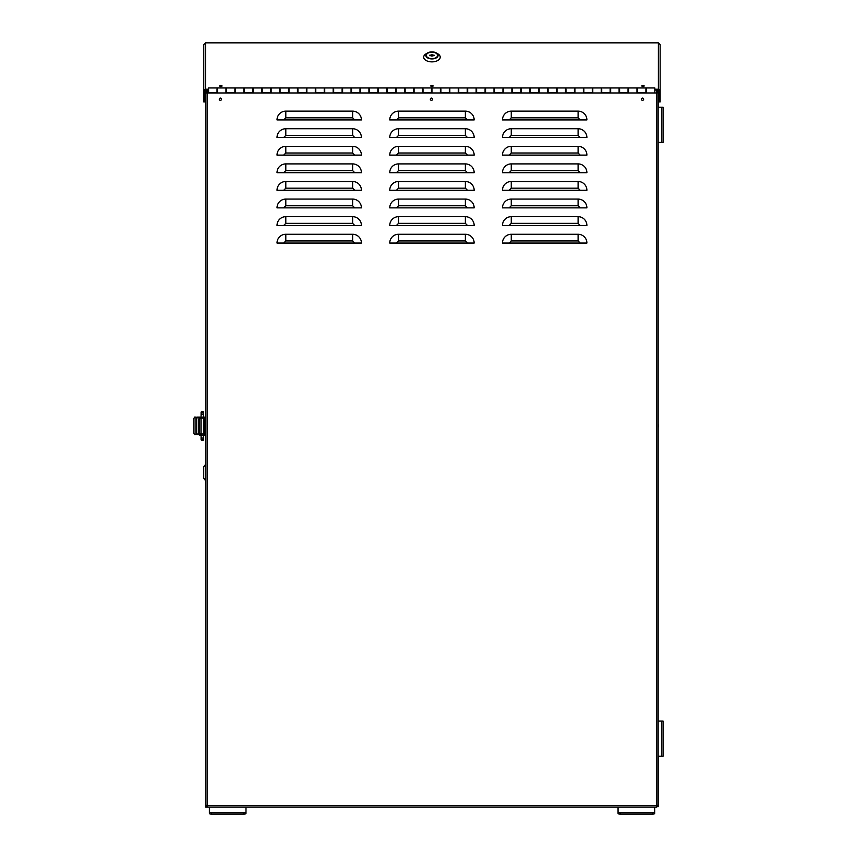 <?xml version="1.0" encoding="UTF-8"?>
<svg xmlns="http://www.w3.org/2000/svg" width="857" height="857" viewBox="0 0 857 857"><rect width="100%" height="100%" fill="white"/><g stroke="black" fill="none" stroke-linecap="round" stroke-linejoin="round"><path stroke-width="1.29" d="M642.525 100.333A1.125 1.125 0 0 1 641.4 99.208A1.125 1.125 0 0 1 642.525 98.084A1.125 1.125 0 0 1 643.65 99.208A1.125 1.125 0 0 1 642.525 100.333M431.457 100.333A1.125 1.125 0 0 1 430.332 99.208A1.125 1.125 0 0 1 431.457 98.084A1.125 1.125 0 0 1 432.581 99.208A1.125 1.125 0 0 1 431.457 100.333M220.399 100.333A1.125 1.125 0 0 1 219.263 99.208A1.125 1.125 0 0 1 220.399 98.084A1.125 1.125 0 0 1 221.524 99.208A1.125 1.125 0 0 1 220.399 100.333M658.144 422.822L658.144 429.721M205.755 90.092L205.755 92.235L206.816 92.235L205.755 92.963L657.083 92.963M390.064 225.466L389.742 225.466A8.795 8.795 0 0 1 398.537 216.671L398.537 223.356L465.372 223.356L465.372 216.671L398.537 216.671L465.372 216.671A8.795 8.795 0 0 1 474.167 225.466L473.835 225.466M277.336 225.466L277.004 225.466A8.795 8.795 0 0 1 285.799 216.671L352.634 216.671A8.795 8.795 0 0 1 361.429 225.466L283.688 225.466L285.799 223.356L352.634 223.356L354.744 225.466M502.802 225.466L502.47 225.466A8.795 8.795 0 0 1 511.265 216.671L578.1 216.671A8.795 8.795 0 0 1 586.895 225.466L509.154 225.466L511.265 223.356L578.1 223.356L580.21 225.466M509.154 243.056L502.47 243.056A8.795 8.795 0 0 1 511.265 234.261L578.1 234.261L511.265 234.261L511.265 240.946L578.1 240.946L578.1 234.261A8.795 8.795 0 0 1 586.895 243.056L509.154 243.056L511.265 240.946M390.064 243.056L389.742 243.056A8.795 8.795 0 0 1 398.537 234.261L465.372 234.261L398.537 234.261L398.537 240.946L465.372 240.946L465.372 234.261A8.795 8.795 0 0 1 474.167 243.056L473.835 243.056M352.634 240.946L354.744 243.056L277.004 243.056A8.795 8.795 0 0 1 285.799 234.261L352.634 234.261L285.799 234.261L285.799 240.946L352.634 240.946L352.634 234.261A8.795 8.795 0 0 1 361.429 243.056L361.108 243.056M502.802 190.286L502.47 190.286A8.795 8.795 0 0 1 511.265 181.491L511.265 188.176L578.1 188.176L578.1 181.491L511.265 181.491L578.1 181.491A8.795 8.795 0 0 1 586.895 190.286L586.574 190.286M277.336 190.286L277.004 190.286A8.795 8.795 0 0 1 285.799 181.491L352.634 181.491A8.795 8.795 0 0 1 361.429 190.286L283.688 190.286L285.799 188.176L352.634 188.176L354.744 190.286M390.064 172.696L389.742 172.696A8.795 8.795 0 0 1 398.537 163.901L465.372 163.901A8.795 8.795 0 0 1 474.167 172.696L473.835 172.696M502.802 155.117L502.47 155.117A8.795 8.795 0 0 1 511.265 146.322L578.1 146.322A8.795 8.795 0 0 1 586.895 155.117L586.574 155.117M465.372 128.732L465.372 135.417L467.483 137.527L389.742 137.527A8.795 8.795 0 0 1 398.537 128.732L465.372 128.732A8.795 8.795 0 0 1 474.167 137.527L473.835 137.527M277.336 119.937L277.004 119.937A8.795 8.795 0 0 1 285.799 111.142L352.634 111.142A8.795 8.795 0 0 1 361.429 119.937L361.108 119.937M390.064 119.937L389.742 119.937A8.795 8.795 0 0 1 398.537 111.142L465.372 111.142A8.795 8.795 0 0 1 474.167 119.937L473.835 119.937M352.634 128.732L352.634 135.417L354.744 137.527L277.004 137.527A8.795 8.795 0 0 1 285.799 128.732L352.634 128.732A8.795 8.795 0 0 1 361.429 137.527L361.108 137.527M578.1 128.732L578.1 135.417L580.21 137.527L502.47 137.527A8.795 8.795 0 0 1 511.265 128.732L578.1 128.732A8.795 8.795 0 0 1 586.895 137.527L586.574 137.527M390.064 155.117L389.742 155.117A8.795 8.795 0 0 1 398.537 146.322L465.372 146.322A8.795 8.795 0 0 1 474.167 155.117L473.835 155.117M277.336 172.696L277.004 172.696A8.795 8.795 0 0 1 285.799 163.901L352.634 163.901A8.795 8.795 0 0 1 361.429 172.696L361.108 172.696M502.802 172.696L502.47 172.696A8.795 8.795 0 0 1 511.265 163.901L578.1 163.901A8.795 8.795 0 0 1 586.895 172.696L586.574 172.696M390.064 190.286L389.742 190.286A8.795 8.795 0 0 1 398.537 181.491L398.537 188.176L465.372 188.176L465.372 181.491L398.537 181.491L465.372 181.491A8.795 8.795 0 0 1 474.167 190.286L473.835 190.286M277.336 207.876L277.004 207.876A8.795 8.795 0 0 1 285.799 199.081L285.799 205.766L352.634 205.766L352.634 199.081L285.799 199.081L352.634 199.081A8.795 8.795 0 0 1 361.429 207.876L361.108 207.876M502.802 207.876L586.574 207.876M658.144 420.573L658.144 142.391L663.072 142.391L663.072 107.211L658.144 107.211L658.144 92.963L658.144 805.301L656.387 805.301L656.387 807.069L207.523 807.069L207.523 805.301L205.755 805.301L205.755 92.963M207.523 806.009L205.755 806.009L205.755 807.069L207.523 807.069M206.816 92.235L206.816 90.092M207.523 805.312L205.755 805.301M657.083 92.438L658.144 92.438M657.083 90.092L657.083 92.235M352.634 223.356L352.634 216.671L285.799 216.671L285.799 223.356M578.1 223.356L578.1 216.671L511.265 216.671L511.265 223.356M396.427 207.876L389.742 207.876A8.795 8.795 0 0 1 398.537 199.081L465.372 199.081A8.795 8.795 0 0 1 474.167 207.876L396.427 207.876L398.537 205.766L465.372 205.766L467.483 207.876M352.634 188.176L352.634 181.491L285.799 181.491L285.799 188.176M283.688 155.117L277.004 155.117A8.795 8.795 0 0 1 285.799 146.322L352.634 146.322A8.795 8.795 0 0 1 361.429 155.117L283.688 155.117L285.799 152.996L352.634 152.996L354.744 155.117M509.154 119.937L502.47 119.937A8.795 8.795 0 0 1 511.265 111.142L578.1 111.142A8.795 8.795 0 0 1 586.895 119.937L509.154 119.937L511.265 117.827L578.1 117.827L580.21 119.937M502.47 207.876A8.795 8.795 0 0 1 511.265 199.081L578.1 199.081A8.795 8.795 0 0 1 586.895 207.876M277.004 207.876L361.429 207.876M389.742 190.286L474.167 190.286M502.47 172.696L586.895 172.696M277.004 172.696L361.429 172.696M389.742 155.117L474.167 155.117M580.21 137.527L586.895 137.527M354.744 137.527L361.429 137.527M389.742 119.937L474.167 119.937M277.004 119.937L361.429 119.937M467.483 137.527L474.167 137.527M502.47 155.117L586.895 155.117M389.742 172.696L474.167 172.696M277.004 190.286L283.688 190.286M502.47 190.286L586.895 190.286M354.744 243.056L361.429 243.056M389.742 243.056L474.167 243.056M502.47 225.466L509.154 225.466M277.004 225.466L283.688 225.466M389.742 225.466L474.167 225.466M658.144 805.301L658.144 756.238L663.072 756.238L663.072 721.058L661.658 721.058L661.658 756.238M658.144 756.238L658.144 431.971M658.144 90.092L658.144 92.235M245.991 811.975A2.11 0.793 180 0 1 243.881 812.768L211.465 812.768A2.11 0.793 180 0 1 209.354 811.975L209.354 813.357A2.11 0.793 0 0 0 211.465 814.15L243.881 814.15A2.11 0.793 0 0 0 245.991 813.357L245.991 807.069L618.058 807.069L618.058 813.357A2.11 0.793 0 0 0 620.168 814.15L652.584 814.15A2.11 0.793 0 0 0 654.694 813.357L654.694 807.069M219.756 85.936A1.125 0.643 0 0 0 222.017 85.936A1.125 0.643 0 0 0 219.756 85.936M430.825 85.936A1.125 0.643 0 0 0 433.074 85.936A1.125 0.643 0 0 0 430.825 85.936M641.893 85.936A1.125 0.643 0 0 0 644.143 85.936A1.125 0.643 0 0 0 641.893 85.936M655.326 90.092L658.39 90.092A0.707 0.578 0 0 1 659.097 90.671L659.097 101.919L660.147 101.919L660.147 90.671A1.757 1.446 180 0 0 658.39 89.224L655.326 89.224M208.572 89.224L205.519 89.224L205.519 42.85L658.39 42.85L658.39 89.224M221.717 86.364A1.125 0.643 0 0 0 220.056 86.364A1.125 0.643 180 0 1 221.717 86.364M432.785 86.364A1.125 0.643 0 0 0 431.114 86.364A1.125 0.643 180 0 1 432.785 86.364M643.853 86.364A1.125 0.643 0 0 0 642.182 86.364A1.125 0.643 180 0 1 643.853 86.364M205.519 42.85L203.752 44.607L203.752 90.671A1.757 1.446 0 0 1 205.519 89.224M203.752 90.671L203.752 101.919L204.812 101.919L204.812 90.671A0.707 0.578 0 0 1 205.519 90.092L208.572 90.092M660.147 90.671L660.147 44.607L658.39 42.85M204.212 417.123L204.705 435.41L204.212 417.123L202.316 417.123M205.755 435.41L204.705 435.41L205.755 435.41M201.084 417.123L199.831 417.123L198.728 419.234L198.728 433.299L199.831 435.41L201.084 435.41M204.705 417.123L205.755 417.123M202.316 435.41L204.212 435.41M200.795 417.123L199.67 419.234L199.67 433.299L200.795 435.41M654.834 92.106L654.834 88.582M297.433 88.485L297.433 92.213M315.301 88.485L315.301 92.213M368.917 88.485L368.917 92.213M396.213 92.213L396.213 88.485M476.138 88.485L476.138 92.213M654.834 92.963L208.08 92.963M279.564 92.738L279.564 87.95L271.123 87.95L271.123 92.738M297.433 92.738L297.433 87.95L288.991 87.95L288.991 92.738M315.301 92.738L315.301 87.95L306.86 87.95L306.86 92.738M333.169 92.738L333.169 87.95L324.728 87.95L324.728 92.738M351.049 92.738L351.049 87.95L342.596 87.95L342.596 92.738M368.917 92.738L368.917 87.95L360.476 87.95L360.476 92.738M386.786 92.738L386.786 87.95L378.344 87.95L378.344 92.738M404.654 92.738L404.654 87.95L396.213 87.95L396.213 92.738M422.522 92.738L422.522 87.95L414.081 87.95L414.081 92.738M440.391 92.738L440.391 87.95L431.949 87.95L431.949 92.738M458.259 92.738L458.259 87.95L449.818 87.95L449.818 92.738M476.138 92.738L476.138 87.95L467.697 87.95L467.697 92.738M494.007 92.738L494.007 87.95L485.565 87.95L485.565 92.738M511.875 92.738L511.875 87.95L503.434 87.95L503.434 92.738M529.744 92.738L529.744 87.95L521.302 87.95L521.302 92.738M547.612 92.738L547.612 87.95L539.171 87.95L539.171 92.738M565.481 92.738L565.481 87.95L557.039 87.95L557.039 92.738M583.36 92.738L583.36 87.95L574.908 87.95L574.908 92.738M601.228 92.738L601.228 87.95L592.787 87.95L592.787 92.738M619.097 92.738L619.097 87.95L610.655 87.95L610.655 92.738M636.965 92.738L636.965 87.95L628.524 87.95L628.524 92.738M654.834 92.738L654.834 87.95L646.392 87.95L646.392 92.738M225.948 92.738L225.948 87.95L217.507 87.95L217.507 92.738M243.827 92.738L243.827 87.95L235.375 87.95L235.375 92.738M261.696 92.738L261.696 87.95L253.254 87.95L253.254 92.738M583.853 88.978L583.853 92.31M592.294 92.31L592.294 88.978M565.974 88.978L565.974 92.31M574.426 92.31L574.426 88.978M548.105 88.978L548.105 92.31M556.547 92.31L556.547 88.978M530.237 88.978L530.237 92.31M538.678 92.31L538.678 88.978M512.368 88.978L512.368 92.31M520.81 92.31L520.81 88.978M494.5 88.978L494.5 92.31M502.941 92.31L502.941 88.978M476.631 88.978L476.631 92.31M485.073 92.31L485.073 88.978M458.752 88.978L458.752 92.31M467.204 92.31L467.204 88.978M440.884 88.978L440.884 92.31M449.325 92.31L449.325 88.978M423.015 88.978L423.015 92.31M431.457 92.31L431.457 88.978M405.147 88.978L405.147 92.31M413.588 92.31L413.588 88.978M387.278 88.978L387.278 92.31M395.72 92.31L395.72 88.978M369.41 88.978L369.41 92.31M377.851 92.31L377.851 88.978M351.531 88.978L351.531 92.31M359.983 92.31L359.983 88.978M333.662 88.978L333.662 92.31M342.104 92.31L342.104 88.978M315.794 88.978L315.794 92.31M324.235 92.31L324.235 88.978M297.925 88.978L297.925 92.31M306.367 92.31L306.367 88.978M280.057 88.978L280.057 92.31M288.498 92.31L288.498 88.978M262.188 88.978L262.188 92.31M270.63 92.31L270.63 88.978M244.32 88.978L244.32 92.31M252.761 92.31L252.761 88.978M226.441 88.978L226.441 92.31M234.882 92.31L234.882 88.978M208.572 88.978L208.572 92.31M217.014 92.31L217.014 88.978M637.458 88.978L637.458 92.31M645.899 92.31L645.899 88.978M619.59 88.978L619.59 92.31M628.031 92.31L628.031 88.978M601.721 88.978L601.721 92.31M610.163 92.31L610.163 88.978M431.949 58.726A5.806 3.321 180 0 1 426.143 55.405A5.806 3.321 180 0 1 431.949 52.084A5.806 3.321 180 0 1 437.756 55.405A5.806 3.321 180 0 1 431.949 58.726M427.547 52.952L426.025 53.841A8.27 4.735 0 0 0 424.333 58.983A8.27 4.735 0 0 0 431.949 61.875A8.27 4.735 0 0 0 439.566 58.983A8.27 4.735 0 0 0 437.873 53.841L436.363 52.952A6.16 3.524 180 0 1 437.627 56.776A6.16 3.524 180 0 1 431.949 58.929A6.16 3.524 180 0 1 426.283 56.776A6.16 3.524 180 0 1 427.547 52.952A6.16 3.524 180 0 1 431.949 51.891A6.16 3.524 180 0 1 436.363 52.952M428.629 52.813A8.27 4.735 0 0 0 427.964 52.995M431.039 55.105L434.06 55.105L434.06 55.716L432.871 55.716A1.061 0.6 180 0 1 431.039 55.716L429.839 55.716L429.839 55.105L431.039 55.105A1.061 0.6 180 0 1 432.871 55.105M432.871 55.277A1.061 0.6 0 0 0 431.039 55.277M431.949 58.63A5.624 3.224 180 0 1 426.325 55.405A5.624 3.224 180 0 1 431.949 52.191A5.624 3.224 180 0 1 437.584 55.405A5.624 3.224 180 0 1 431.949 58.63M432.603 55.887L431.296 55.887M434.06 55.716L434.06 55.105M429.839 55.105L429.839 55.716M658.219 427.086L658.219 424.761M656.387 806.716L658.219 806.716L658.219 805.666L656.387 805.666M207.523 805.666L205.83 806.009M658.219 805.312L658.219 756.238L658.219 805.312L656.387 805.312M658.219 90.092L658.219 107.211L658.219 90.092M197.389 417.83L198.974 417.83L197.389 417.83A0.707 0.707 180 0 0 196.692 418.537L196.692 433.31A0.707 0.707 180 0 0 197.389 434.017L198.781 434.017M198.974 434.713L197.389 434.713A1.403 1.403 180 0 1 195.985 433.31L195.985 418.537A1.403 1.403 180 0 1 197.389 417.123L199.756 417.123M196.692 434.531L194.453 434.713L193.928 433.31L193.928 418.537L194.453 417.123L195.985 417.123L195.985 418.537M195.985 417.123L196.692 417.316M195.985 433.31L195.985 434.713M203.537 439.534L203.548 438.591A1.232 1.061 180 0 1 202.541 439.641A1.232 1.061 0 0 1 202.316 439.652A1.232 1.061 180 0 1 201.084 438.591L201.084 439.362A1.232 1.232 -128.5 0 1 201.159 438.945L201.084 439.362A1.232 1.232 -128.5 0 0 202.316 440.594A1.232 1.232 -128.5 0 0 203.473 438.945M201.181 413.053A1.232 1.232 179.9 0 1 201.084 412.592L201.084 412.592A1.232 1.232 179.9 0 1 202.316 411.36A1.232 1.232 179.9 0 1 203.463 413.053L203.548 412.592M205.755 464.462L205.755 480.638M205.487 464.462L203.72 466.926L203.72 478.185L205.487 480.638M209.354 811.975L209.354 807.069M661.658 107.211L661.658 142.391M658.144 721.058L661.658 721.058M654.694 811.975A2.11 0.793 180 0 1 652.584 812.768L620.168 812.768A2.11 0.793 180 0 1 618.058 811.975M207.523 805.655L656.387 805.655M656.741 805.301L656.741 90.092M207.169 90.092L207.169 805.301M578.1 199.081L578.1 205.766L580.21 207.876M578.1 205.766L511.265 205.766L509.154 207.876M511.265 205.766L511.265 199.081M465.372 223.356L467.483 225.466M396.427 225.466L398.537 223.356M578.1 240.946L580.21 243.056M396.427 243.056L398.537 240.946M465.372 240.946L467.483 243.056M283.688 243.056L285.799 240.946M465.372 199.081L465.372 205.766M398.537 199.081L398.537 205.766M578.1 188.176L580.21 190.286M509.154 190.286L511.265 188.176M465.372 163.901L465.372 170.586L467.483 172.696M398.537 163.901L398.537 170.586L465.372 170.586M396.427 172.696L398.537 170.586M578.1 146.322L578.1 152.996L580.21 155.117M511.265 146.322L511.265 152.996L578.1 152.996M509.154 155.117L511.265 152.996M352.634 146.322L352.634 152.996M285.799 146.322L285.799 152.996M398.537 128.732L398.537 135.417L465.372 135.417M396.427 137.527L398.537 135.417M578.1 111.142L578.1 117.827M511.265 111.142L511.265 117.827M352.634 111.142L352.634 117.827L354.744 119.937M285.799 111.142L285.799 117.827L352.634 117.827M283.688 119.937L285.799 117.827M465.372 111.142L465.372 117.827L467.483 119.937M398.537 111.142L398.537 117.827L465.372 117.827M396.427 119.937L398.537 117.827M285.799 128.732L285.799 135.417L352.634 135.417M283.688 137.527L285.799 135.417M511.265 128.732L511.265 135.417L578.1 135.417M509.154 137.527L511.265 135.417M465.372 146.322L465.372 152.996L467.483 155.117M398.537 146.322L398.537 152.996L465.372 152.996M396.427 155.117L398.537 152.996M352.634 163.901L352.634 170.586L354.744 172.696M285.799 163.901L285.799 170.586L352.634 170.586M283.688 172.696L285.799 170.586M578.1 163.901L578.1 170.586L580.21 172.696M511.265 163.901L511.265 170.586L578.1 170.586M509.154 172.696L511.265 170.586M465.372 188.176L467.483 190.286M396.427 190.286L398.537 188.176M352.634 205.766L354.744 207.876M283.688 207.876L285.799 205.766M205.755 433.299L204.705 433.299M205.755 419.234L204.705 419.234M199.67 433.299L198.728 433.299M198.728 419.234L199.67 419.234M203.548 438.591L203.548 437.027A1.232 1.061 180 0 1 201.084 437.027L201.245 439.116M203.548 437.027L203.548 433.996L201.084 433.996L201.084 413.449A1.232 1.039 -0 0 1 203.548 413.449L203.28 412.795M203.548 433.996L203.548 418.12L201.084 418.12M203.548 418.12L203.548 415.142A1.232 1.039 180 0 0 202.552 414.113A1.232 1.039 -0 0 0 202.316 414.092A1.232 1.039 180 0 0 201.084 415.142M211.465 814.15L211.465 812.768M243.881 812.768L243.881 814.15M620.168 814.15L620.168 812.768M652.584 812.768L652.584 814.15M583.853 87.95L592.294 87.95M565.974 87.95L574.426 87.95M548.105 87.95L556.547 87.95M530.237 87.95L538.678 87.95M512.368 87.95L520.81 87.95M494.5 87.95L502.941 87.95M476.631 87.95L485.073 87.95M458.752 87.95L467.204 87.95M440.884 87.95L449.325 87.95M423.015 87.95L431.457 87.95M405.147 87.95L413.588 87.95M387.278 87.95L395.72 87.95M369.41 87.95L377.851 87.95M351.531 87.95L359.983 87.95M333.662 87.95L342.104 87.95M315.794 87.95L324.235 87.95M297.925 87.95L306.367 87.95M280.057 87.95L288.498 87.95M262.188 87.95L270.63 87.95M244.32 87.95L252.761 87.95M226.441 87.95L234.882 87.95M208.572 87.95L217.014 87.95M637.458 87.95L645.899 87.95M619.59 87.95L628.031 87.95M601.721 87.95L610.163 87.95M583.853 92.738L592.294 92.738M565.974 92.738L574.426 92.738M548.105 92.738L556.547 92.738M530.237 92.738L538.678 92.738M512.368 92.738L520.81 92.738M494.5 92.738L502.941 92.738M476.631 92.738L485.073 92.738M458.752 92.738L467.204 92.738M440.884 92.738L449.325 92.738M423.015 92.738L431.457 92.738M405.147 92.738L413.588 92.738M387.278 92.738L395.72 92.738M369.41 92.738L377.851 92.738M351.531 92.738L359.983 92.738M333.662 92.738L342.104 92.738M315.794 92.738L324.235 92.738M297.925 92.738L306.367 92.738M280.057 92.738L288.498 92.738M262.188 92.738L270.63 92.738M244.32 92.738L252.761 92.738M226.441 92.738L234.882 92.738M208.572 92.738L217.014 92.738M637.458 92.738L645.899 92.738M619.59 92.738L628.031 92.738M601.721 92.738L610.163 92.738M426.325 56.219L426.325 55.405M437.584 56.219L437.584 55.405M201.084 438.591L201.084 433.996M201.084 416.106L201.352 412.806M201.084 413.449L201.288 412.87M203.548 415.142L203.548 413.449"/></g></svg>
